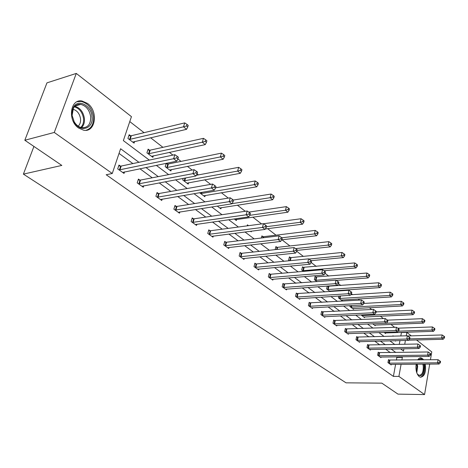<?xml version="1.0" encoding="UTF-8"?>
<svg xmlns="http://www.w3.org/2000/svg" width="468" height="468" viewBox="0 0 468 468"><rect width="100%" height="100%" fill="white"/><g stroke="black" fill="none" stroke-linecap="round" stroke-linejoin="round"><path stroke-width="0.7" d="M425.307 364.122C426.202 372.171 424.593 376.535 420.475 377.231L419.264 376.67C416.538 374.072 415.496 369.907 416.134 364.186M417.631 359.898L419.006 358.389L420.568 357.856L422.393 358.517L423.604 359.839M78.601 128.021C67.269 120.551 70.2 98.485 82.07 101.024L87.493 103.422C98.578 111.115 95.624 132.713 83.702 130.227L78.601 128.021M429.706 364.092L424.564 394.577L397.981 394.126L381.835 383.14L346.057 382.842L23.4 174.125L61.823 165.42L24.822 140.248L46.958 82.859L76.284 73.423L131.444 116.637L123.359 140.605L149.31 160.103M400.813 335.977L401.433 332.59L401.158 332.379M394.688 327.348L390.897 324.406M383.391 318.579L380.314 316.187M371.715 309.506L369.398 307.704M363.899 303.44L401.298 301.31L403.223 302.615L402.983 303.902L403.679 304.469L403.913 303.188L403.223 302.615M359.623 300.117L358.125 298.953M352.568 294.635L351.433 293.752M347.104 290.394L346.478 289.903M340.856 285.538L338.516 283.719M328.758 276.138L325.12 273.318M316.245 266.421L311.226 262.519M303.299 256.365L296.794 251.31M289.903 245.957L281.97 239.797M276.021 235.176L267.649 228.676M261.542 223.932L252.796 217.14M245.255 211.279L237.381 205.159M228.296 198.104L221.364 192.722M210.618 184.374L204.715 179.794M198.414 174.897L197.081 173.862M192.178 170.054L187.399 166.339M181.022 161.39L177.887 158.95M172.92 155.095L169.369 152.334M162.917 147.326L150.585 137.744M144.056 132.672L129.776 121.581M401.433 332.59L406.873 332.42L411.267 335.86M416.508 339.967L431.759 351.913L430.437 359.769M24.822 140.248L54.282 132.45L76.284 73.423M33.924 146.437L23.4 174.125M378.951 352.708L378.202 352.17L377.617 355.218L380.958 357.616L381.069 357.008M357.441 337.182L356.639 336.603L356.008 339.733L359.559 342.278L359.693 341.617M334.532 320.644L333.684 320.03L332.994 323.236L336.784 325.95L336.937 325.231M310.091 303.001L309.184 302.346L308.435 305.627L312.484 308.529L312.659 307.739M283.959 284.135L282.988 283.433L282.169 286.802L286.504 289.908L286.709 289.037M255.943 263.911L254.902 263.162L254.013 266.62L258.664 269.948L258.903 268.989M225.851 242.184L224.728 241.377L223.757 244.928L228.753 248.508L229.045 247.443M193.424 218.778L192.213 217.901L191.149 221.551L196.542 225.418L196.888 224.219M158.389 193.483L157.078 192.541L155.908 196.291L161.747 200.474L162.168 199.111M120.416 166.076L118.995 165.046L117.702 168.901L124.038 173.447L124.558 171.885M396.378 360.114L396.876 357.423L396.051 356.815M390.294 352.591L385.603 349.146M379.782 344.875L374.821 341.23M368.942 336.913L363.695 333.058M357.751 328.694L352.199 324.622M346.191 320.211L340.324 315.9M334.251 311.442L328.045 306.885M321.902 302.375L315.338 297.554M309.132 292.997L302.193 287.902M295.916 283.292L288.575 277.904M282.227 273.242L274.459 267.538M268.041 262.829L259.816 256.792M253.328 252.024L244.629 245.636M238.066 240.815L228.852 234.053M222.212 229.18L212.454 222.013M205.744 217.088L195.408 209.494M188.622 204.516L177.659 196.466M170.797 191.424L159.167 182.889M152.229 177.793L139.891 168.737M132.877 163.584L119.036 153.422M138.92 162.302L120.609 148.748L112.267 173.493L106.195 174.745L393.389 376.395L395.606 364.326M139.792 180.063L138.429 179.074L137.2 182.877L143.278 187.235L143.746 185.784M176.249 206.382L174.991 205.47L173.874 209.173L179.484 213.192L179.864 211.916M209.945 230.701L208.781 229.864L207.763 233.462L212.952 237.182L213.268 236.053M241.172 253.246L240.09 252.468L239.16 255.973L243.98 259.424L244.249 258.412M270.2 274.201L269.194 273.476L268.339 276.886L272.826 280.104L273.055 279.191M297.244 293.728L296.308 293.05L295.524 296.379L299.713 299.374L299.906 298.549M322.51 311.969L321.639 311.331L320.919 314.578L324.833 317.38L324.997 316.631M346.168 329.045L345.349 328.448L344.682 331.613L348.35 334.246L348.496 333.555M368.363 345.062L367.591 344.506L366.976 347.595L370.422 350.064L370.545 349.432M389.224 360.126L388.498 359.599L387.931 362.618L391.172 364.941L391.283 364.356M424.564 394.577L398.9 376.407L401.099 364.285M393.389 376.395L398.9 376.407M112.267 173.493L54.282 132.45M401.866 360.062L402.351 357.353L401.532 356.745M400.573 348.859L403.498 351.053L403.907 348.795M404.721 344.308L405.417 340.441M406.259 335.819L406.873 332.42M156.318 165.362L168.632 174.617M175.553 179.817L187.153 188.528M193.998 193.67L204.925 201.878M211.688 206.961L221.99 214.701M228.676 219.72L238.393 227.021M244.998 231.982L254.165 238.873M260.694 243.775L269.346 250.275M275.804 255.124L283.971 261.261M290.353 266.058L298.069 271.855M304.375 276.588L311.665 282.069M317.895 286.749L324.786 291.927M330.946 296.554L337.457 301.445M343.547 306.019L349.701 310.641M355.727 315.163L361.542 319.539M367.497 324.008L372.996 328.138M378.881 332.561L384.082 336.469M389.902 340.839L394.816 344.536M395.799 352.503L391.125 349.04M385.328 344.746L380.385 341.084M374.523 336.749L369.293 332.877M363.373 328.489L357.839 324.394M351.848 319.96L345.998 315.631M339.943 311.144L333.76 306.563M327.635 302.03L321.089 297.186M314.9 292.605L307.979 287.475M301.72 282.842L294.395 277.419M288.06 272.733L280.309 266.994M273.909 262.25L265.707 256.177M259.225 251.38L250.544 244.951M243.992 240.102L234.796 233.292M228.168 228.384L218.427 221.171M211.723 216.21L201.398 208.564M194.618 203.545L183.667 195.437M176.81 190.359L165.198 181.759M158.26 176.623L145.934 167.497M399.262 344.43L399.97 340.581M395.676 340.692L395.595 341.131L395.039 340.71M392.874 336.211L392.962 335.767L393.518 336.194M385.673 332.877L385.55 333.526L384.058 332.391M375.336 325.014L375.201 325.687L372.709 323.797M364.677 316.906L364.531 317.608L361.056 314.911M353.679 308.541L353.527 309.278L349.929 306.552L350.117 305.651M342.336 299.912L342.172 300.678L338.458 297.864L338.85 296.045M330.127 291.558L326.605 288.896L327.237 286.065M327.705 286.03L328.173 286.381M330.507 291.529L330.624 290.997M317.041 281.648L314.367 279.624L315.099 276.418L315.988 277.097M303.475 271.381L301.714 270.042L302.48 266.795L303.399 267.497M289.411 260.729L288.627 260.132L289.423 256.844L290.376 257.57M275.137 249.643L275.915 246.548L276.898 247.303M261.378 238.001L261.922 235.884L262.94 236.662M251.41 231.163L251.234 231.824L250.515 231.28M247.157 225.851L247.426 224.839L248.485 225.646M236.65 219.41L236.34 220.545L234.216 218.936M221.229 207.646L220.89 208.845L217.257 206.095M205.224 195.425L204.855 196.7L199.59 192.717M188.598 182.731L188.194 184.088L182.713 179.94L183.187 178.39M171.317 169.527L170.873 170.972L165.175 166.661L166.216 163.332M166.62 163.25L167.591 163.987M153.352 155.791L152.855 157.33L146.929 152.843L148.122 149.146L149.45 150.158M134.644 141.476L134.094 143.126L127.922 138.446L129.174 134.702L130.56 135.761M396.876 357.423L402.351 357.353M119.129 169.925L173.605 158.728L176.758 161.167L122.628 172.435M118.691 165.959L121.212 166.058L174.856 154.686L173.605 158.728L176.676 157.886L177.934 158.863L178.431 157.242L177.173 156.265L176.676 157.886M177.173 156.265L174.856 154.686M176.758 161.167L177.934 158.863M132.719 142.085L186.562 129.32L183.497 126.81L184.708 122.891L131.344 135.732L128.852 135.667M186.521 125.974L187.744 126.986L188.23 125.418L187.001 124.406L186.521 125.974L183.497 126.81L129.308 139.499M187.744 126.986L186.562 129.32M184.708 122.891L187.001 124.406M138.563 183.86L192.915 173.663L195.934 175.997L141.927 186.27M138.148 179.946L140.576 180.051L194.103 169.679L192.915 173.663L195.922 172.838L197.127 173.774L197.601 172.177L196.396 171.241L195.922 172.838M196.396 171.241L194.103 169.679M195.934 175.997L197.127 173.774M157.219 197.233L211.413 187.966L214.303 190.201L160.442 199.543M156.821 193.366L159.167 193.483L212.542 184.035L211.413 187.966L214.35 187.153L215.508 188.054L215.959 186.48L214.8 185.585L214.35 187.153M214.8 185.585L212.542 184.035M214.303 190.201L215.508 188.054M151.538 156.33L205.247 144.606L202.305 142.202L203.457 138.335L150.228 150.14L147.824 150.064M205.265 141.383L206.441 142.348L206.897 140.804L205.727 139.838L205.265 141.383L202.305 142.202L148.257 153.849M206.441 142.348L205.247 144.606M203.457 138.335L205.727 139.838M169.603 170.013L223.148 159.255L220.329 156.944L221.422 153.135L168.363 163.975L166.041 163.888M223.224 156.148L224.353 157.072L224.786 155.551L223.663 154.621L223.224 156.148L220.329 156.944L166.456 167.632M224.353 157.072L223.148 159.255M221.422 153.135L223.663 154.621M71.967 115.192L72.101 110.957L73.394 107.301C77.934 98.415 91.283 105.347 92.015 116.62C93.805 128.747 80.209 133.181 74.207 122.031L71.967 115.192M90.681 116.731C89.499 109.927 86.182 105.809 80.724 104.387C77.6 104.025 75.172 105.271 73.435 108.114L72.119 115.415L74.19 121.738C76.272 125.167 78.887 127.167 82.023 127.746C87.949 127.817 90.839 124.149 90.681 116.731M72.897 109.237C77.097 110.419 79.642 113.619 80.543 118.825C80.806 121.978 80.016 124.424 78.179 126.155M85.989 130.297C91.371 128.565 93.863 124.043 93.465 116.725C92.003 108.278 87.885 103.171 81.11 101.398L77.115 101.726M418.059 359.898L419.831 359.167L421.469 359.863M423.739 364.133L424.102 366.239C423.891 374.54 421.762 377.307 417.713 374.54L416.976 373.347M417.409 374.119L419.141 375.301C422.048 375.055 423.417 372.072 423.259 366.339L422.861 364.139M419.819 359.874L418.632 359.892M420.369 377.202C423.534 376.12 424.979 372.399 424.71 366.046L424.412 364.127M422.692 359.845L419.96 357.938M175.137 210.073L229.139 201.673L231.906 203.814L178.238 212.296M174.757 206.259L177.021 206.388L230.209 197.8L229.139 201.673L232.017 200.877L233.122 201.737L233.55 200.193L232.444 199.327L232.017 200.877M232.444 199.327L230.209 197.8M231.906 203.814L233.122 201.737M186.972 183.163L240.318 173.3L237.615 171.089L238.657 167.328L196.314 175.295M240.453 170.305L241.535 171.194L241.944 169.691L240.868 168.802L240.453 170.305L237.615 171.089L183.947 180.87M241.535 171.194L240.318 173.3M238.657 167.328L240.868 168.802M192.36 222.423L246.139 214.818L248.8 216.877L195.337 224.558M191.991 218.655L194.185 218.79L247.162 211.004L246.139 214.818L248.964 214.046L250.023 214.87L250.433 213.344L249.368 212.513L248.964 214.046M249.368 212.513L247.162 211.004M248.8 216.877L250.023 214.87M203.679 195.811L256.797 186.785L254.206 184.661L255.195 180.952L215.578 187.808M256.985 183.901L258.026 184.749L258.418 183.269L257.382 182.415L256.985 183.901L254.206 184.661L200.766 193.606M258.026 184.749L256.797 186.785M255.195 180.952L257.382 182.415M208.927 234.298L262.466 227.442L265.023 229.419L211.799 236.352M208.576 230.578L210.699 230.718L263.437 223.681L262.466 227.442L265.233 226.682L266.251 227.477L266.637 225.974L265.619 225.178L265.233 226.682M265.619 225.178L263.437 223.681M265.023 229.419L266.251 227.477M219.761 207.991L272.639 199.742L270.141 197.701L271.083 194.044L233.356 200.041M272.873 196.952L273.868 197.771L274.242 196.308L273.248 195.489L272.873 196.952L270.141 197.701L232.005 203.644M273.868 197.771L272.639 199.742M271.083 194.044L273.248 195.489M224.88 245.729L278.15 239.569L280.607 241.47L227.641 247.712M224.541 242.061L226.594 242.202L279.074 235.86L278.15 239.569L280.864 238.826L281.847 239.593L282.216 238.107L281.233 237.34L280.864 238.826M281.233 237.34L279.074 235.86M280.607 241.47L281.847 239.593M235.252 219.72L287.867 212.203L285.462 210.237L286.363 206.628L248.777 212.109M288.142 209.506L289.101 210.296L289.458 208.851L288.499 208.061L288.142 209.506L285.462 210.237L249.742 215.339M289.101 210.296L287.867 212.203M286.363 206.628L288.499 208.061M240.242 256.745L293.237 251.234L295.601 253.065L242.91 258.658M239.914 253.124L241.915 253.27L294.115 247.578L293.237 251.234L295.899 250.509L296.841 251.24L297.192 249.777L296.25 249.04L295.899 250.509M296.25 249.04L294.115 247.578M295.601 253.065L296.841 251.24M248.625 225.658L247.244 225.535M265.303 228.975L302.515 224.195L300.204 222.3L301.064 218.737L263.537 223.745M302.837 221.58L303.755 222.341L304.101 220.914L303.176 220.159L302.837 221.58L300.204 222.3L266.45 226.705M303.755 222.341L302.515 224.195M301.064 218.737L303.176 220.159M255.06 267.368L307.751 262.46L310.027 264.221L257.628 269.205M254.744 263.788L256.68 263.94L308.593 258.851L307.751 262.46L310.366 261.747L311.273 262.454L311.606 261.009L310.699 260.302L310.366 261.747M310.699 260.302L308.593 258.851M310.027 264.221L311.273 262.454M281.689 239.827L316.625 235.737L314.402 233.918L315.221 230.402L263.671 236.679L261.752 236.556M316.982 233.21L317.871 233.941L318.193 232.537L317.31 231.8L316.982 233.21L314.402 233.918L281.812 237.791M317.871 233.941L316.625 235.737M315.221 230.402L317.31 231.8M269.352 277.612L321.732 273.271L323.92 274.968L271.826 279.384M269.041 274.078L270.925 274.23L322.534 269.708L321.732 273.271L324.295 272.569L325.172 273.248L325.488 271.826L324.616 271.142L324.295 272.569M324.616 271.142L322.534 269.708M323.92 274.968L325.172 273.248M297.045 250.392L330.227 246.864L328.08 245.109L328.864 241.64L277.618 247.32L275.751 247.192M330.613 244.413L331.467 245.115L331.777 243.729L330.923 243.027L330.613 244.413L328.08 245.109L295.624 248.613M331.467 245.115L330.227 246.864M328.864 241.64L330.923 243.027M283.146 287.498L335.205 283.69L337.317 285.322L285.538 289.212M282.847 284.012L335.971 280.174L335.205 283.69L337.72 283L338.569 283.655L338.873 282.251L338.025 281.596L337.72 283M338.025 281.596L335.971 280.174M337.317 285.322L338.569 283.655M311.191 260.682L343.336 257.587L341.266 255.897L342.014 252.474L291.084 257.599L289.271 257.464M343.752 255.218L344.583 255.897L344.875 254.528L344.05 253.843L343.752 255.218L341.266 255.897L308.898 259.061M344.583 255.897L343.336 257.587M342.014 252.474L344.05 253.843M296.466 297.051L348.192 293.734L350.234 295.308L298.777 298.707M296.18 293.611L348.929 290.265L348.192 293.734L350.672 293.056L351.486 293.693L351.772 292.307L350.959 291.669L350.672 293.056M350.959 291.669L348.929 290.265M350.234 295.308L351.486 293.693M323.991 270.715L355.984 267.942L353.989 266.304L354.703 262.922L302.34 267.392M356.435 265.637L357.23 266.292L357.517 264.941L356.715 264.285L356.435 265.637L353.989 266.304L302.638 270.744M357.23 266.292L355.984 267.942M354.703 262.922L356.715 264.285M309.342 306.283L360.734 303.428L362.7 304.949L311.583 307.885M309.061 302.884L361.431 300.006L360.734 303.428L363.162 302.767L363.952 303.375L364.227 302.006L363.443 301.398L363.162 302.767M363.443 301.398L361.431 300.006M362.7 304.949L363.952 303.375M336.311 280.408L368.199 277.933L366.274 276.354L366.953 273.019L314.97 276.992M368.673 275.699L369.445 276.331L369.714 274.997L368.948 274.365L368.673 275.699L366.274 276.354L315.256 280.303M369.445 276.331L368.199 277.933M366.953 273.019L368.948 274.365M321.797 315.21L372.838 312.788L374.739 314.262L323.961 316.76M321.522 311.852L373.505 309.412L372.838 312.788L375.231 312.138L375.985 312.729L376.254 311.378L375.494 310.787L375.231 312.138M375.494 310.787L373.505 309.412M374.739 314.262L375.985 312.729M329.589 291.154L379.998 287.586L378.138 286.065L378.793 282.766L327.19 286.276M380.502 285.421L381.245 286.03L381.502 284.714L380.759 284.099L380.502 285.421L378.138 286.065L327.471 289.546M381.245 286.03L379.998 287.586M378.793 282.766L380.759 284.099M333.842 323.844L384.532 321.832L386.369 323.253L335.936 325.342M333.579 320.533L385.176 318.503L384.532 321.832L386.884 321.194L387.621 321.762L387.873 320.428L387.141 319.86L386.884 321.194M387.141 319.86L385.176 318.503M386.369 323.253L387.621 321.762M341.342 300.052L391.406 296.923L389.604 295.448L390.23 292.19L350.661 294.758M391.927 294.811L392.646 295.407L392.898 294.103L392.178 293.512L391.927 294.811L389.604 295.448L339.288 298.496M392.646 295.407L391.406 296.923M390.23 292.19L392.178 293.512M345.507 332.204L395.84 330.578L397.619 331.952L347.537 333.655M345.244 328.934L396.454 327.284L395.84 330.578L398.151 329.946L398.865 330.502L399.105 329.185L398.397 328.63L398.151 329.946M398.397 328.63L396.454 327.284M397.619 331.952L398.865 330.502M352.726 308.669L402.439 305.949L400.696 304.522L350.737 307.166M402.983 303.902L400.696 304.522L401.298 301.31M403.679 304.469L402.439 305.949M356.803 340.3L406.78 339.031L408.5 340.365L358.769 341.71M356.546 337.071L407.365 335.784L406.78 339.031L409.05 338.417L409.74 338.949L409.974 337.65L409.284 337.112L409.05 338.417M409.284 337.112L407.365 335.784M408.5 340.365L409.74 338.949M363.753 317.023L413.115 314.683L411.43 313.303L412.004 310.126L376.149 311.904M413.677 312.688L414.35 313.244L414.578 311.975L413.905 311.419L413.677 312.688L411.43 313.303L361.828 315.561M414.35 313.244L413.115 314.683M412.004 310.126L413.905 311.419M367.754 348.151L417.362 347.221L419.03 348.508L369.656 349.514M367.503 344.957L417.924 344.009L417.362 347.221L419.603 346.612L420.264 347.127L420.486 345.846L419.825 345.325L419.603 346.612M419.825 345.325L417.924 344.009M419.03 348.508L420.264 347.127M374.447 325.12L423.458 323.142L421.82 321.803L422.37 318.667L387.51 320.147M424.031 321.2L424.687 321.738L424.903 320.486L424.254 319.948L424.031 321.2L421.82 321.803L386.398 323.218M424.687 321.738L423.458 323.142M422.37 318.667L424.254 319.948M378.366 355.756L427.612 355.142L429.226 356.394L380.209 357.084M378.121 352.603L428.15 351.977L427.612 355.142L429.817 354.545L430.461 355.048L430.671 353.779L430.028 353.276L429.817 354.545M430.028 353.276L428.15 351.977M429.226 356.394L430.461 355.048M384.819 332.97L433.467 331.338L431.888 330.039L432.414 326.939L397.741 328.179M434.064 329.449L434.696 329.969L434.907 328.729L434.275 328.208L434.064 329.449L431.888 330.039L398.297 331.157M434.696 329.969L433.467 331.338M432.414 326.939L434.275 328.208M388.662 363.139L437.539 362.823L439.107 364.028L390.452 364.42M388.417 360.021L438.06 359.693L437.539 362.823L439.709 362.232L440.335 362.718L440.54 361.466L439.914 360.98L439.709 362.232M439.914 360.98L438.06 359.693M439.107 364.028L440.335 362.718M408.669 340.172L443.178 339.277L441.64 338.019L442.149 334.959L407.628 335.965M443.787 337.44L444.401 337.943L444.6 336.72L443.986 336.211L443.787 337.44L441.64 338.019L409.752 338.879M444.401 337.943L443.178 339.277M442.149 334.959L443.986 336.211M119.381 169.942L120.668 166.087M119.919 169.913L121.212 166.058M131.344 135.732L130.092 139.476M130.806 135.773L129.56 139.517M138.815 183.877L140.043 180.081M139.353 183.854L140.576 180.051M157.464 197.25L158.634 193.5M157.997 197.233L159.167 193.483M150.228 150.14L149.04 153.832M149.696 150.175L148.502 153.867M168.363 163.975L167.228 167.62M167.836 164.005L166.702 167.643M74.862 106.254C80.122 107.845 83.304 111.905 84.41 118.433C84.749 122.364 83.784 125.442 81.531 127.653M80.777 127.454C82.93 125.307 83.842 122.347 83.52 118.574C82.462 112.291 79.402 108.371 74.342 106.815M417.263 364.18L417.661 366.368L416.789 372.844M416.485 371.844L417.006 366.409L416.59 364.186M175.377 210.097L176.494 206.4M175.909 210.085L177.021 206.388M185.591 177.934L184.708 180.864M185.047 178.039L184.187 180.888M192.6 222.44L193.664 218.796M193.12 222.435L194.185 218.79M201.901 192.319L201.527 193.606M201.357 192.412L201.006 193.623M209.161 234.322L210.179 230.724M209.682 234.316L210.699 230.718M225.114 245.753L226.079 242.208M225.629 245.753L226.594 242.202M240.476 256.768L241.4 253.27M240.985 256.774L241.915 253.27M255.288 267.392L256.171 263.934M255.791 267.398L256.68 263.94M263.671 236.679L263.396 237.756M263.168 236.685L262.876 237.82M269.574 277.635L270.422 274.225M270.077 277.641L270.925 274.23M277.618 247.32L277.091 249.432M277.12 247.32L276.582 249.491M283.368 287.522L284.175 284.158M283.865 287.533L284.673 284.17M291.084 257.599L290.353 260.641M290.593 257.593L289.844 260.688M296.689 297.075L297.467 293.752M297.18 297.092L297.958 293.764M304.101 267.526L303.34 270.773M303.615 267.52L302.855 270.767M309.559 306.306L310.307 303.024M310.05 306.324L310.793 303.042M316.684 277.126L315.959 280.332M316.204 277.12L315.473 280.32M322.013 315.233L322.727 311.992M322.493 315.251L323.212 312.01M328.864 286.416L328.162 289.581M328.384 286.404L327.682 289.569M334.058 323.868L334.743 320.668M334.538 323.891L335.223 320.691M340.534 295.934L339.973 298.537M340.049 295.969L339.499 298.52M345.717 332.233L346.378 329.068M346.191 332.257L346.852 329.092M351.755 305.563L351.415 307.207M351.275 305.586L350.941 307.189M357.014 340.33L357.646 337.206M357.482 340.353L358.114 337.229M362.653 314.835L362.501 315.602M362.179 314.859L362.033 315.584M367.953 348.174L368.568 345.091M368.421 348.204L369.03 345.115M378.565 355.785L379.15 352.737M379.027 355.815L379.612 352.761M388.861 363.162L389.423 360.149M389.317 363.197L389.879 360.179M421.106 357.903L420.042 357.915M73.435 108.114L73.394 107.301M75.161 105.984L80.724 104.387M74.19 121.738L74.207 122.031M418.801 359.845L419.65 359.834M417.485 374.224L417.713 374.54"/></g></svg>
